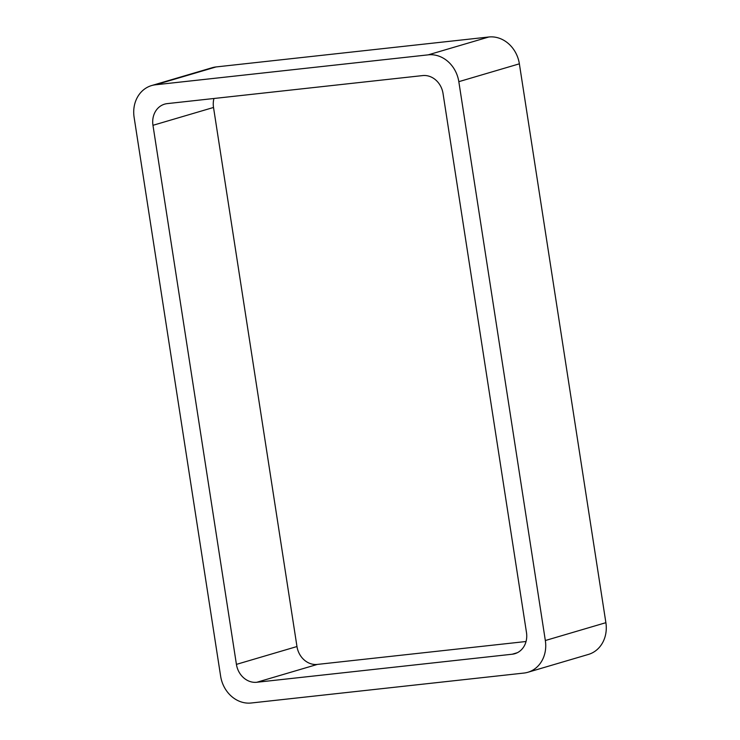 <?xml version="1.0" encoding="UTF-8"?>
<svg xmlns="http://www.w3.org/2000/svg" width="740" height="740" viewBox="0 0 740 740"><rect width="100%" height="100%" fill="white"/><g stroke="black" fill="none" stroke-linecap="round" stroke-linejoin="round"><path stroke-width="1.11" d="M605.884 622.682L519.369 63.825A30.118 26.03 -106.4 0 0 488.798 37L216.043 66.942L155.502 84.795L428.247 54.843A30.118 26.03 -106.4 0 1 458.819 81.668L545.334 640.526A30.118 26.03 -106.4 0 1 527.87 672.272L588.42 654.428A30.118 26.03 -106.4 0 0 605.884 622.682L545.334 640.526M155.502 84.795A30.118 26.03 -106.4 0 0 151.58 85.572A30.118 26.03 -106.4 0 0 134.116 117.318L220.631 676.175A30.118 26.03 -106.4 0 0 251.202 703L523.957 673.058A30.118 26.03 -106.4 0 0 527.87 672.272M216.043 66.942A30.118 26.03 -106.4 0 0 212.13 67.728L151.58 85.572M236.421 664.381L152.967 125.31A20.082 17.353 -106.4 0 1 164.604 104.146A20.082 17.353 -106.4 0 1 167.222 103.618L422.651 75.582A20.082 17.353 -106.4 0 1 443.029 93.462L526.482 632.534A20.082 17.353 -106.4 0 1 514.846 653.698A20.082 17.353 -106.4 0 1 512.228 654.225L256.798 682.271A20.082 17.353 -106.4 0 1 236.421 664.381L296.971 646.538L213.518 107.467L152.967 125.31M213.953 98.494A20.082 17.353 -106.4 0 0 213.518 107.467M526.048 641.506L317.349 664.418L256.798 682.271M296.971 646.538A20.082 17.353 -106.4 0 0 317.349 664.418M488.798 37L428.247 54.843M519.369 63.825L458.819 81.668M517.325 652.717L512.228 654.225"/></g></svg>
